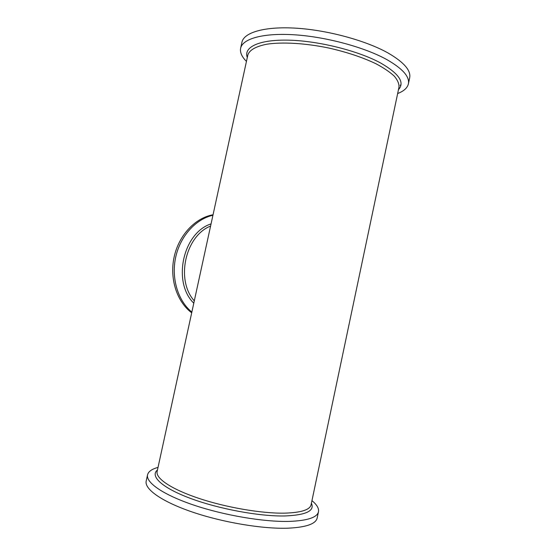 <?xml version="1.0" encoding="UTF-8"?>
<svg xmlns="http://www.w3.org/2000/svg" width="556" height="556" viewBox="0 0 556 556"><rect width="100%" height="100%" fill="white"/><g stroke="black" fill="none" stroke-linecap="round" stroke-linejoin="round"><path stroke-width="0.83" d="M408.431 83.685L409.619 78.028C411.252 70.675 404.115 62.362 388.22 53.084C366.251 40.692 328.2 30.239 296.612 28.217C264.962 26.167 244.084 32.366 241.971 42.082L241.909 42.381M397.658 93.526C403.732 91.198 407.298 88.043 408.347 84.06C409.946 76.895 402.773 68.736 386.844 59.596C364.833 47.378 326.761 36.981 295.187 34.847C263.551 32.679 242.715 38.628 240.658 48.115C239.803 52.257 241.735 56.691 246.447 61.41M212.941 215.248C195.816 219.043 180.325 236.036 175.703 257.15C171.067 278.264 177.941 300.775 191.848 312.097M213.045 214.776C195.309 217.827 178.907 235.105 174.153 256.9C169.351 278.681 176.926 301.866 191.702 312.792M146.221 480.94L146.165 481.183C144.421 489.113 161.65 501.554 192.209 511.993C222.699 522.425 262.501 529.076 287.806 528.2C306.231 527.338 316.03 523.891 317.205 517.844L318.456 511.874M158.029 467.401C151.816 469.069 148.313 471.571 147.535 474.907C145.846 482.587 163.123 494.757 193.703 505.07C224.214 515.384 263.982 522.084 289.245 521.403C307.628 520.694 317.393 517.414 318.518 511.569C318.998 508.26 316.809 504.619 311.951 500.643M400.98 84.804L400.118 85.311M247.809 55.176L247.865 54.919C249.533 49.998 255.829 46.433 266.734 44.223C282.191 41.832 305.244 43.139 328.86 48.038C346.847 52.139 362.491 57.351 375.793 63.669C383.689 67.86 389.867 72.03 394.315 76.179C397.7 80.21 399.25 83.921 398.965 87.313L311.11 504.646C310.067 509.838 301.15 512.667 284.366 513.153C261.556 513.542 226.014 507.461 198.694 498.308C171.317 489.155 155.638 478.403 157.105 471.627L247.809 55.162M398.478 89.627C405.004 82.538 399.097 73.691 380.742 63.064C358.516 50.881 318.998 40.935 289.071 40.171C259.033 39.358 243.292 47.177 247.295 57.518M194.301 300.852C175.508 280.168 185.218 235.966 210.585 226.063M211.065 223.887C182.959 232.783 172.11 282.149 193.794 303.187M157.459 470.001C149.772 475.999 161.56 487.584 190.103 498.259C218.529 508.935 259.471 516.517 284.908 515.961C306.113 515.092 314.946 510.853 311.402 503.243M241.971 42.082L240.658 48.115M146.165 481.183L147.535 474.907"/></g></svg>
